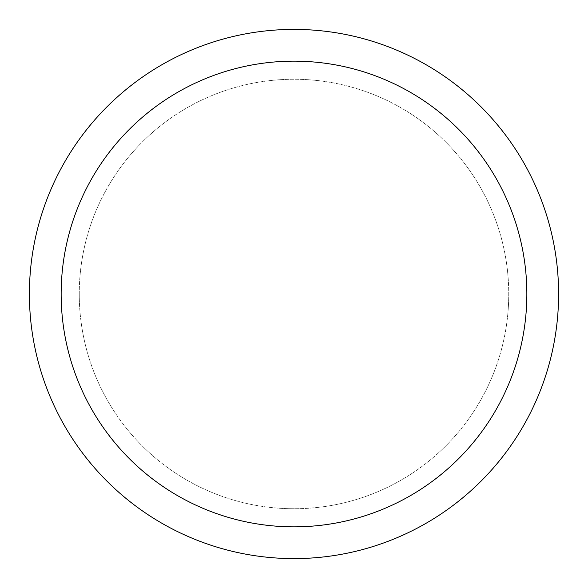 <?xml version="1.0" encoding="UTF-8"?>
<svg xmlns="http://www.w3.org/2000/svg" width="588" height="588" viewBox="0 0 588 588"><rect width="100%" height="100%" fill="white"/><g stroke="black" fill="none" stroke-linecap="round" stroke-linejoin="round"><path stroke-width="0.44" stroke-dasharray="2.94 2.21" d="M79.255 294A214.745 214.745 0 0 1 294 79.255A214.745 214.745 0 0 1 508.745 294A214.745 214.745 0 0 1 294 508.745A214.745 214.745 0 0 1 79.255 294A214.745 214.745 0 0 1 294 79.255A214.745 214.745 0 0 1 508.745 294A214.745 214.745 0 0 1 294 508.745A214.745 214.745 0 0 1 79.255 294M29.4 294A264.6 264.6 0 0 1 294 29.4A264.6 264.6 0 0 1 558.6 294A264.6 264.6 0 0 1 294 558.6A264.6 264.6 0 0 1 29.4 294"/><path stroke-width="0.88" d="M526.848 294A232.848 232.848 0 0 0 294 61.152A232.848 232.848 0 0 0 61.152 294A232.848 232.848 0 0 0 294 526.848A232.848 232.848 0 0 0 526.848 294M29.4 294A264.6 264.6 0 0 1 294 29.4A264.6 264.6 0 0 1 558.6 294A264.6 264.6 0 0 1 294 558.6A264.6 264.6 0 0 1 29.4 294"/></g></svg>
